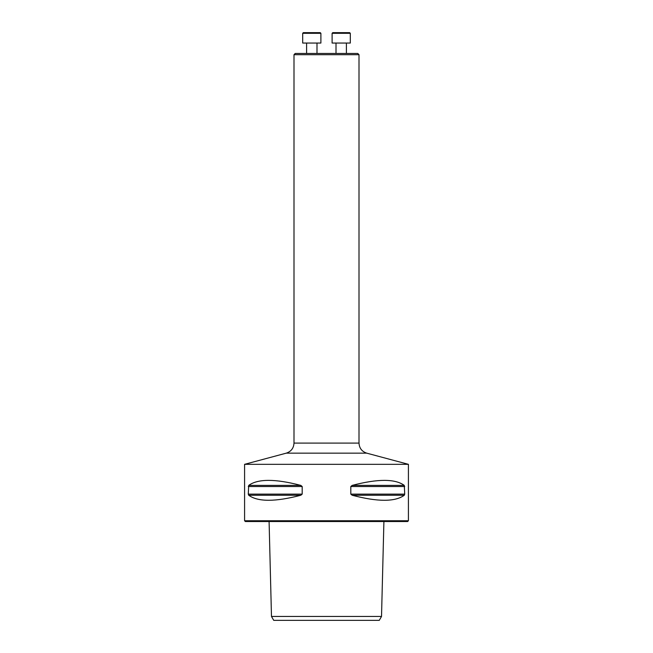<?xml version="1.0" encoding="UTF-8"?>
<svg xmlns="http://www.w3.org/2000/svg" width="653" height="653" viewBox="0 0 653 653"><rect width="100%" height="100%" fill="white"/><g stroke="black" fill="none" stroke-linecap="round" stroke-linejoin="round"><path stroke-width="0.98" d="M293.997 54.697L295.238 53.456L357.762 53.456L359.003 54.697L293.997 54.697L293.997 443.101C293.687 448.187 291.116 451.533 286.283 453.149L244.589 464.324L408.411 464.324L408.411 520.751L244.589 520.751L244.589 464.324M273.729 620.35L379.271 620.35L381.523 616.448L271.477 616.448L273.729 620.35M404.721 494.125L404.289 495.252C395.114 501.953 377.744 501.953 352.163 495.252L350.816 494.125L350.816 486.526L352.163 485.399C377.744 478.706 395.114 478.706 404.289 485.399L404.721 494.125L350.816 494.125M302.184 494.125L300.837 495.252C275.256 501.953 257.886 501.953 248.711 495.252L248.279 494.125L248.711 485.399C257.886 478.706 275.256 478.706 300.837 485.399L302.184 486.526L302.184 494.125L248.279 494.125M408.411 520.751L407.635 521.535L245.365 521.535L244.589 520.751M286.283 453.149L366.717 453.149L408.411 464.324M346.408 43.049L346.408 53.456L346.408 43.049M350.31 43.049L332.108 43.049L332.108 33.303L350.31 33.303L350.31 43.049L350.31 33.303L349.665 32.65L332.761 32.65L332.108 33.303M316.991 43.049L316.991 53.456M320.892 43.049L302.69 43.049L302.69 33.303L320.892 33.303L320.892 43.049M302.69 33.303L303.335 32.65L320.239 32.65L320.892 33.303M300.837 495.252L248.711 495.252M302.184 486.526L248.279 486.526M300.837 485.399L248.711 485.399M404.289 495.252L352.163 495.252M404.721 486.526L350.816 486.526M404.289 485.399L352.163 485.399M293.997 443.101L359.003 443.101L359.003 54.697M269.093 521.535L271.477 616.448M383.907 521.535L381.523 616.448M366.717 453.149C361.884 451.533 359.313 448.187 359.003 443.101M336.009 43.049L336.009 53.456M306.592 43.049L306.592 53.456"/></g></svg>
